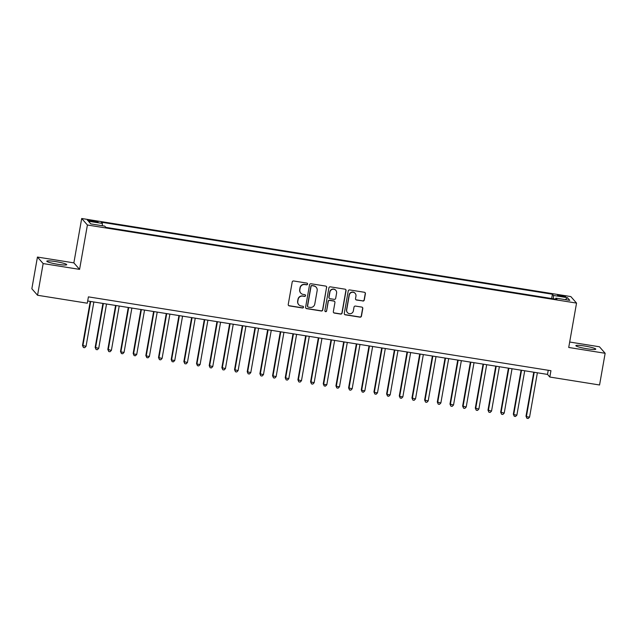 <?xml version="1.0" encoding="UTF-8"?>
<svg xmlns="http://www.w3.org/2000/svg" width="637" height="637" viewBox="0 0 637 637"><rect width="100%" height="100%" fill="white"/><g stroke="black" fill="none" stroke-linecap="round" stroke-linejoin="round"><path stroke-width="0.96" d="M307.591 284.102A0.892 0.876 138.7 0 0 306.875 283.091L293.657 280.981A1.274 1.25 138.7 0 0 292.2 282.032L288.243 304.43A1.274 1.25 138.7 0 0 289.27 305.871L302.487 307.982A0.892 0.876 138.7 0 0 303.308 306.524A0.892 0.876 138.7 0 0 302.79 306.246L301.086 305.967A4.069 4.005 138.7 0 1 297.805 301.349L298.132 299.486A4.069 4.005 138.7 0 1 302.814 296.133L304.526 296.412A0.892 0.876 138.7 0 0 305.354 294.955A0.892 0.876 138.7 0 0 304.836 294.668L303.124 294.398A4.069 4.005 138.7 0 1 299.844 289.779L300.178 287.908A4.069 4.005 138.7 0 1 304.86 284.564L306.564 284.835A0.892 0.876 138.7 0 0 307.591 284.102M300.768 293.1L300.608 292.924A4.069 4.005 138.7 0 1 299.693 289.604L300.019 287.733A4.069 4.005 138.7 0 1 304.701 284.389L306.413 284.659A0.892 0.876 138.7 0 0 307.305 283.298M288.457 305.378A1.274 1.25 138.7 0 0 289.118 305.696L302.328 307.806A0.892 0.876 138.7 0 0 303.228 306.445M298.729 304.669L298.57 304.494A4.069 4.005 138.7 0 1 297.654 301.174L297.981 299.31A4.069 4.005 138.7 0 1 302.663 295.958L304.375 296.237A0.892 0.876 138.7 0 0 305.266 294.867M584.615 346.026A10.112 1.155 10 0 0 575.864 345.644A10.112 1.155 10 0 0 587.027 348.773A10.112 1.155 10 0 0 595.778 349.156A10.112 1.155 10 0 0 584.615 346.026M55.562 261.568A10.112 1.155 10 0 0 46.812 261.186A10.112 1.155 10 0 0 57.967 264.315A10.112 1.155 10 0 0 66.726 264.697A10.112 1.155 10 0 0 55.562 261.568M561.086 295.401A4.148 0.47 10 0 0 557.494 295.25A4.148 0.47 10 0 0 562.073 296.531A4.148 0.47 10 0 0 565.664 296.683A4.148 0.47 10 0 0 561.086 295.401M362.827 301.046A1.274 1.25 138.7 0 0 364.284 300.003L365.399 293.713A1.274 1.25 138.7 0 0 364.372 292.272L349.697 289.931A1.274 1.25 138.7 0 0 348.232 290.974L344.283 313.38A1.274 1.25 138.7 0 0 345.302 314.821L359.985 317.162A1.274 1.25 138.7 0 0 361.45 316.119L362.787 308.523A1.274 1.25 138.7 0 0 361.76 307.082L355.478 306.078A1.274 1.25 138.7 0 0 354.013 307.122L353.352 310.888A3.4 3.344 138.7 0 1 347.468 312.6A3.4 3.344 138.7 0 1 346.695 309.829L349.299 295.082A3.4 3.344 138.7 0 1 355.183 293.37A3.4 3.344 138.7 0 1 355.956 296.141L355.518 298.602A1.274 1.25 138.7 0 0 356.545 300.043L362.668 300.871A1.274 1.25 138.7 0 0 364.133 299.828L365.24 293.538A1.274 1.25 138.7 0 0 365.025 292.59M568.722 347.468L605.15 353.28L599.56 384.987L549.827 377.04L550.941 370.702L88.416 296.866L87.293 303.204L37.559 295.265L43.149 263.567L79.577 269.379L87.404 225.004L576.541 303.093L568.722 347.468M326.709 287.542A1.274 1.25 138.7 0 0 325.69 286.093L311.007 283.752A1.274 1.25 138.7 0 0 309.55 284.803L305.601 307.201A1.274 1.25 138.7 0 0 306.62 308.642L321.303 310.991A1.274 1.25 138.7 0 0 322.76 309.94L326.558 287.367A1.274 1.25 138.7 0 0 326.343 286.419M330.356 286.841L345.031 289.182A1.274 1.25 138.7 0 1 346.058 290.623L342.101 313.03A1.274 1.25 138.7 0 1 340.644 314.073L334.361 313.07A1.274 1.25 138.7 0 1 333.334 311.628L334.935 302.543A1.274 1.25 138.7 0 0 333.915 301.102L329.743 300.433A1.274 1.25 138.7 0 0 328.286 301.484L326.614 310.944A0.892 0.876 138.7 0 1 325.077 311.389A0.892 0.876 138.7 0 1 324.87 310.665L328.891 287.884A1.274 1.25 138.7 0 1 330.356 286.841M91.8 221.437L94.587 221.883A4.021 0.462 10 0 0 98.066 222.034A4.021 0.462 10 0 0 93.631 220.792L90.844 220.346A4.021 0.462 10 0 0 87.365 220.195A4.021 0.462 10 0 0 91.8 221.437M87.404 225.004L81.695 218.499L570.832 296.579L576.541 303.093M551.674 298.53L552.43 294.23L101.307 222.217L102.39 223.444L102.278 225.729M552.43 294.23L553.505 295.464L567.448 297.694L569.797 300.361L555.854 298.14L556.937 299.366L105.814 227.353L104.731 226.119L90.796 223.898L88.447 221.222L102.39 223.444M79.577 269.379L73.868 262.874L37.44 257.061L43.149 263.567M37.44 257.061L31.85 288.76L37.559 295.265M605.15 353.28L599.441 346.775L569.677 342.029M73.868 262.874L81.695 218.499M87.683 300.998L547.509 374.405L549.827 377.04M548.234 370.272L547.509 374.405M555.854 298.14L555.504 299.143M553.346 298.793L553.505 295.464M567.448 297.694L565.337 299.653M305.816 308.149A1.274 1.25 138.7 0 0 306.469 308.467L321.144 310.808A1.274 1.25 138.7 0 0 322.609 309.765L326.558 287.367M312.074 285.71A0.892 0.876 138.7 0 0 311.047 286.443L307.583 306.11A0.892 0.876 138.7 0 0 308.3 307.122L310.1 307.408A4.069 4.005 138.7 0 0 314.782 304.064L317.154 290.623A4.069 4.005 138.7 0 0 313.874 286.005L311.915 285.535A0.892 0.876 138.7 0 0 310.896 286.268L311.047 286.443M307.782 306.835L307.631 306.66A0.892 0.876 138.7 0 1 307.424 305.935L310.896 286.268M316.231 287.303L316.079 287.128A4.069 4.005 138.7 0 0 313.723 285.83L313.874 286.005M311.915 285.535L313.723 285.83M333.549 312.576A1.274 1.25 138.7 0 0 334.202 312.894L340.484 313.898A1.274 1.25 138.7 0 0 341.95 312.855L345.899 290.448A1.274 1.25 138.7 0 0 345.684 289.509M334.648 301.508L334.497 301.333A1.274 1.25 138.7 0 0 333.756 300.927L329.592 300.258A1.274 1.25 138.7 0 0 328.127 301.309L326.614 310.944M325.005 311.294A0.892 0.876 138.7 0 0 326.462 310.768M336.599 293.116A3.4 3.344 138.7 0 0 332.379 289.349A3.4 3.344 138.7 0 0 329.942 292.057L329.026 297.248A1.274 1.25 138.7 0 0 330.054 298.697L334.218 299.358A1.274 1.25 138.7 0 0 335.683 298.315L336.599 293.116M335.826 290.345L335.675 290.161A3.4 3.344 138.7 0 0 329.791 291.881L329.942 292.057M329.313 298.291L329.162 298.116A1.274 1.25 138.7 0 1 328.875 297.073L329.791 291.881M355.733 299.549A1.274 1.25 138.7 0 0 356.386 299.868L362.668 300.871M355.183 293.37L355.032 293.187A3.4 3.344 138.7 0 0 349.14 294.907L349.299 295.082M347.468 312.6L347.308 312.425A3.4 3.344 138.7 0 1 346.544 309.654L349.14 294.907M344.498 314.32A1.274 1.25 138.7 0 0 345.15 314.646L359.825 316.987A1.274 1.25 138.7 0 0 361.29 315.944L362.628 308.348A1.274 1.25 138.7 0 0 362.413 307.4M90.247 301.405L82.492 345.389L86.043 346.337L93.862 301.986M90.693 301.476L82.874 345.827L83.415 347.499L82.492 345.389M86.043 346.337L84.681 347.698L83.415 347.499M102.915 303.427L95.16 347.412L98.711 348.359L106.53 304.008M103.369 303.499L95.542 347.85L96.091 349.522L95.16 347.412M98.711 348.359L97.357 349.721L96.091 349.522M115.584 305.449L107.828 349.434L111.387 350.382L119.207 306.031M116.038 305.521L108.218 349.872L108.76 351.544L107.828 349.434M111.387 350.382L110.026 351.743L108.76 351.544M128.26 307.472L120.504 351.457L120.887 351.903L124.056 352.404L131.875 308.053M128.714 307.544L120.887 351.903L121.436 353.567L120.504 351.457M124.056 352.404L122.702 353.766L121.436 353.567M140.928 309.494L133.173 353.479L133.563 353.925L136.732 354.427L144.551 310.076M141.382 309.566L133.563 353.925L134.104 355.589L133.173 353.479M136.732 354.427L135.37 355.788L134.104 355.589M153.605 311.517L145.849 355.502L146.231 355.948L149.4 356.449L157.22 312.098M154.05 311.597L146.231 355.948L146.781 357.612L145.849 355.502M149.4 356.449L148.047 357.819L146.781 357.612M166.273 313.547L158.517 357.524L162.077 358.472L169.896 314.121M166.727 313.619L158.908 357.97L159.449 359.634L158.517 357.524M162.077 358.472L160.715 359.841L159.449 359.634M178.949 315.57L171.194 359.555L171.576 359.993L174.745 360.494L182.564 316.143M179.395 315.641L171.576 359.993L172.125 361.657L171.194 359.555M174.745 360.494L173.391 361.864L172.125 361.657M191.618 317.592L183.862 361.577L187.421 362.517L195.24 318.166M192.071 317.664L184.252 362.015L184.794 363.679L183.862 361.577M187.421 362.517L186.06 363.886L184.794 363.679M204.294 319.615L196.538 363.6L196.921 364.038L200.09 364.539L207.909 320.188M204.74 319.686L196.921 364.038L197.462 365.702L196.538 363.6M200.09 364.539L198.736 365.909L197.462 365.702M216.962 321.637L209.207 365.622L212.758 366.562L220.585 322.211M217.416 321.709L209.597 366.06L210.138 367.724L209.207 365.622M212.758 366.562L211.404 367.931L210.138 367.724M229.638 323.66L221.883 367.645L225.434 368.592L233.253 324.233M230.084 323.731L222.265 368.082L222.807 369.755L221.883 367.645M225.434 368.592L224.073 369.954L222.807 369.755M242.307 325.682L234.551 369.667L238.103 370.615L245.922 326.255M242.761 325.754L234.934 370.105L235.483 371.777L234.551 369.667M238.103 370.615L236.749 371.976L235.483 371.777M254.975 327.705L247.22 371.69L250.779 372.637L258.598 328.286M255.429 327.776L247.61 372.127L248.151 373.8L247.22 371.69M250.779 372.637L249.417 373.999L248.151 373.8M267.651 329.727L259.896 373.712L263.447 374.66L271.266 330.308M268.105 329.799L260.278 374.15L260.828 375.822L259.896 373.712M263.447 374.66L262.094 376.021L260.828 375.822M280.32 331.75L272.564 375.734L276.124 376.682L283.943 332.331M280.774 331.821L272.954 376.172L273.496 377.845L272.564 375.734M276.124 376.682L274.762 378.044L273.496 377.845M292.996 333.772L285.241 377.757L288.792 378.704L296.611 334.353M293.442 333.844L285.623 378.195L286.172 379.867L285.241 377.757M288.792 378.704L287.438 380.066L286.172 379.867M305.664 335.795L297.909 379.779L301.468 380.727L309.287 336.376M306.118 335.866L298.299 380.217L298.841 381.889L297.909 379.779M301.468 380.727L300.107 382.089L298.841 381.889M318.341 337.817L310.585 381.802L314.137 382.749L321.956 338.398M318.787 337.889L310.967 382.24L311.517 383.912L310.585 381.802M314.137 382.749L312.783 384.111L311.517 383.912M331.009 339.839L323.254 383.824L323.644 384.27L326.813 384.772L334.632 340.421M331.463 339.911L323.644 384.27L324.185 385.934L323.254 383.824M326.813 384.772L325.451 386.133L324.185 385.934M343.685 341.862L335.93 385.847L336.312 386.293L339.481 386.794L347.3 342.443M344.131 341.934L336.312 386.293L336.854 387.957L335.93 385.847M339.481 386.794L338.128 388.164L336.854 387.957M356.354 343.892L348.598 387.869L352.15 388.817L359.977 344.466M356.808 343.964L348.988 388.315L349.53 389.979L348.598 387.869M352.15 388.817L350.796 390.186L349.53 389.979M369.03 345.915L361.275 389.9L361.657 390.338L364.826 390.839L372.645 346.488M369.476 345.987L361.657 390.338L362.198 392.002L361.275 389.9M364.826 390.839L363.464 392.209L362.198 392.002M381.698 347.937L373.943 391.922L374.325 392.36L377.494 392.862L385.313 348.511M382.152 348.009L374.325 392.36L374.875 394.024L373.943 391.922M377.494 392.862L376.141 394.231L374.875 394.024M394.375 349.96L386.611 393.945L387.001 394.383L390.17 394.884L397.99 350.533M394.821 350.032L387.001 394.383L387.543 396.047L386.611 393.945M390.17 394.884L388.809 396.254L387.543 396.047M407.043 351.982L399.288 395.967L399.67 396.405L402.839 396.907L410.658 352.556M407.497 352.054L399.67 396.405L400.219 398.069L399.288 395.967M402.839 396.907L401.485 398.276L400.219 398.069M419.711 354.005L411.956 397.99L415.515 398.937L423.334 354.578M420.165 354.076L412.346 398.428L412.887 400.092L411.956 397.99M415.515 398.937L414.154 400.299L412.887 400.092M432.388 356.027L424.632 400.012L428.183 400.96L436.003 356.601M432.834 356.099L425.014 400.45L425.564 402.122L424.632 400.012M428.183 400.96L426.83 402.321L425.564 402.122M445.056 358.05L437.301 402.035L440.86 402.982L448.679 358.631M445.51 358.121L437.691 402.473L438.232 404.145L437.301 402.035M440.86 402.982L439.498 404.344L438.232 404.145M457.732 360.072L449.977 404.057L453.528 405.005L461.347 360.653M458.178 360.144L450.359 404.495L450.908 406.167L449.977 404.057M453.528 405.005L452.174 406.366L450.908 406.167M470.401 362.095L462.645 406.08L466.204 407.027L474.024 362.676M470.854 362.166L463.035 406.517L463.577 408.19L462.645 406.08M466.204 407.027L464.843 408.389L463.577 408.19M483.077 364.117L475.321 408.102L478.873 409.05L486.692 364.698M483.523 364.189L475.704 408.54L476.245 410.212L475.321 408.102M478.873 409.05L477.519 410.411L476.245 410.212M495.745 366.14L487.99 410.124L491.541 411.072L499.368 366.721M496.199 366.211L488.38 410.562L488.921 412.235L487.99 410.124M491.541 411.072L490.187 412.434L488.921 412.235M508.422 368.162L500.666 412.147L504.217 413.094L512.037 368.743M508.867 368.234L501.048 412.585L501.59 414.257L500.666 412.147M504.217 413.094L502.856 414.456L501.59 414.257M521.09 370.185L513.334 414.169L513.717 414.615L516.886 415.117L524.713 370.766M521.544 370.256L513.717 414.615L514.266 416.279L513.334 414.169M516.886 415.117L515.532 416.479L514.266 416.279M533.766 372.207L526.003 416.192L526.393 416.638L529.562 417.139L537.381 372.788M534.212 372.279L526.393 416.638L526.934 418.302L526.003 416.192M529.562 417.139L528.2 418.501L526.934 418.302M90.685 221.238L90.844 220.346M93.472 221.708L93.631 220.792"/></g></svg>
